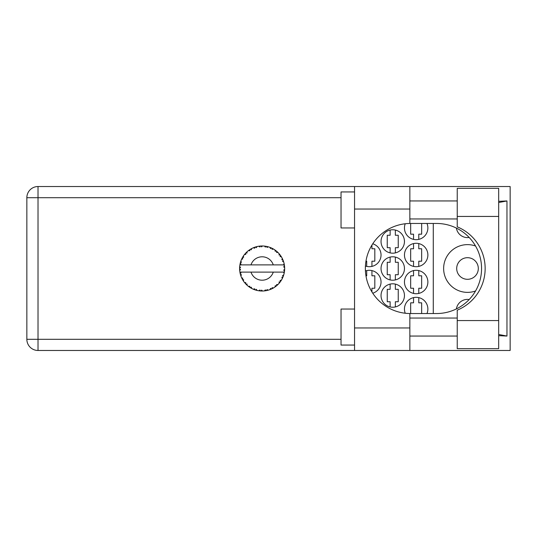<?xml version="1.0" encoding="UTF-8"?>
<svg xmlns="http://www.w3.org/2000/svg" width="537" height="537" viewBox="0 0 537 537"><rect width="100%" height="100%" fill="white"/><g stroke="black" fill="none" stroke-linecap="round" stroke-linejoin="round"><path stroke-width="0.81" d="M478.313 268.5A10.807 10.807 0 0 1 467.505 279.307A10.807 10.807 0 0 1 456.698 268.5A10.807 10.807 0 0 1 467.505 257.693A10.807 10.807 0 0 1 478.313 268.5M469.177 237.482A11.257 11.257 0 0 1 456.383 228.077M475.56 246.027A23.87 23.87 0 0 0 443.636 268.5A23.87 23.87 0 0 0 475.56 290.973M426.969 313.541A11.713 11.713 0 0 0 416.162 297.323A11.713 11.713 0 0 0 405.234 313.239M404.455 282.012A11.713 11.713 0 0 0 416.162 293.719A11.713 11.713 0 0 0 427.875 282.012A11.713 11.713 0 0 0 416.162 270.299A11.713 11.713 0 0 0 404.455 282.012M372.745 293.209A11.713 11.713 0 0 0 381.035 282.012A11.713 11.713 0 0 0 365.428 270.97M404.455 254.988A11.713 11.713 0 0 0 416.162 266.701A11.713 11.713 0 0 0 427.875 254.988A11.713 11.713 0 0 0 416.162 243.281A11.713 11.713 0 0 0 404.455 254.988M365.428 266.03A11.713 11.713 0 0 0 381.035 254.988A11.713 11.713 0 0 0 372.745 243.791M405.234 223.761A11.713 11.713 0 0 0 416.162 239.677A11.713 11.713 0 0 0 426.969 223.459M381.035 295.525A11.713 11.713 0 0 0 392.742 307.231A11.713 11.713 0 0 0 404.455 295.525A11.713 11.713 0 0 0 392.742 283.811A11.713 11.713 0 0 0 381.035 295.525M381.035 268.5A11.713 11.713 0 0 0 392.742 280.213A11.713 11.713 0 0 0 404.455 268.5A11.713 11.713 0 0 0 392.742 256.787A11.713 11.713 0 0 0 381.035 268.5M381.035 241.475A11.713 11.713 0 0 0 392.742 253.189A11.713 11.713 0 0 0 404.455 241.475A11.713 11.713 0 0 0 392.742 229.769A11.713 11.713 0 0 0 381.035 241.475M413.55 297.619L413.55 302.821L410.664 302.821L410.664 313.541M413.55 270.594L413.55 275.796L410.664 275.796L410.664 288.228L413.55 288.228L413.55 293.424M366.711 270.594L366.711 275.796L365.952 275.796M413.55 243.576L413.55 248.772L410.664 248.772L410.664 261.204L413.55 261.204L413.55 266.406M365.952 261.204L366.711 261.204L366.711 266.406M410.664 223.459L410.664 234.179L413.55 234.179L413.55 239.381M390.131 284.107L390.131 289.309L387.244 289.309L387.244 301.74L390.131 301.74L390.131 306.936M390.131 257.082L390.131 262.284L387.244 262.284L387.244 274.716L390.131 274.716L390.131 279.918M390.131 230.064L390.131 235.26L387.244 235.26L387.244 247.691L390.131 247.691L390.131 252.893M433.278 223.459L433.278 313.541M456.383 308.923A11.257 11.257 0 0 1 469.177 299.518M395.353 252.893L395.353 247.691L398.239 247.691L398.239 235.26L395.353 235.26L395.353 230.064M395.353 279.918L395.353 274.716L398.239 274.716L398.239 262.284L395.353 262.284L395.353 257.082M395.353 306.936L395.353 301.74L398.239 301.74L398.239 289.309L395.353 289.309L395.353 284.107M418.773 239.381L418.773 234.179L421.659 234.179L421.659 223.459M371.933 266.406L371.933 261.204L374.819 261.204L374.819 248.772L371.933 248.772L371.933 245.067M418.773 266.406L418.773 261.204L421.659 261.204L421.659 248.772L418.773 248.772L418.773 243.576M371.933 291.933L371.933 288.228L374.819 288.228L374.819 275.796L371.933 275.796L371.933 270.594M418.773 293.424L418.773 288.228L421.659 288.228L421.659 275.796L418.773 275.796L418.773 270.594M421.659 313.541L421.659 302.821L418.773 302.821L418.773 297.619M457.235 320.562L457.235 310.158A45.041 45.041 0 0 0 457.235 226.842L457.235 188.333L498.672 188.333L498.672 348.667L457.235 348.667L457.235 320.562L498.672 320.562M354.548 345.063L341.035 345.063L341.035 309.037L354.548 309.037M354.548 227.963L341.035 227.963L341.035 191.937L354.548 191.937M457.235 200.945L409.859 200.945M457.235 218.955L409.859 218.955M457.235 318.045L409.859 318.045M457.235 336.055L409.859 336.055M354.548 350.473L354.548 327.953L409.859 327.953L409.859 350.473L38.02 350.473L38.02 339.303L341.035 339.303M409.859 350.473L510.15 350.473L510.15 186.527L409.859 186.527L409.859 209.047L354.548 209.047L354.548 327.953M354.548 209.047L354.548 186.527L409.859 186.527M409.859 209.047L409.859 223.466A45.041 45.041 0 0 0 365.361 268.5A45.041 45.041 0 0 0 409.859 313.534L409.859 327.953M498.672 335.672L506.968 336.055L506.968 200.945L498.672 201.328M341.035 197.697L38.02 197.697L38.02 339.303L26.85 339.303A11.17 11.17 0 0 0 38.02 350.473A11.17 11.17 0 0 1 26.85 339.303L26.85 197.697A11.17 11.17 0 0 1 38.02 186.527L354.548 186.527M409.859 223.466A45.041 45.041 0 0 1 410.396 223.459L436.527 223.459A45.041 45.041 0 0 1 481.561 268.5A45.041 45.041 0 0 1 436.527 313.541L410.396 313.541A45.041 45.041 0 0 1 409.859 313.534M506.968 336.055L498.672 334.477M498.672 202.523L506.968 200.945M268.198 290.188L268.299 290.161A22.52 22.52 0 0 0 269.869 289.644L271.507 288.973A22.52 22.52 0 0 0 271.93 288.772L273.487 287.946A22.52 22.52 0 0 0 274.89 287.06L276.3 285.999A22.52 22.52 0 0 0 276.662 285.697L277.971 284.509A22.52 22.52 0 0 0 279.099 283.301L280.207 281.925A22.52 22.52 0 0 0 280.489 281.542L281.455 280.066A22.52 22.52 0 0 0 282.247 278.616L282.979 277.005A22.52 22.52 0 0 0 283.153 276.568L283.724 274.897A22.52 22.52 0 0 0 284.133 273.293L284.442 271.554A22.52 22.52 0 0 0 284.503 271.091L284.637 269.326A22.52 22.52 0 0 0 284.637 267.674L284.63 267.554M284.16 273.179L283.469 272.105L273.273 272.105A11.713 11.713 0 0 1 250.987 272.105L239.905 272.105A22.52 22.52 0 0 0 239.905 272.138L239.925 272.252M240.18 273.528L240.992 273.031L239.905 272.138L240.261 273.87A22.52 22.52 0 0 0 240.381 274.326L240.905 276.018A22.52 22.52 0 0 0 241.509 277.555L241.563 277.663M241.717 278.012L242.288 279.139L242.784 278.146L241.643 277.844M241.986 278.569L242.288 279.139A22.52 22.52 0 0 0 242.509 279.555L243.436 281.059A22.52 22.52 0 0 0 244.409 282.395L244.617 282.657M243.442 281.019L243.623 279.67L242.523 279.569M253.336 289.201L254.947 289.846L254.625 288.772L253.296 289.215L254.498 289.685M254.592 289.718L254.947 289.846A22.52 22.52 0 0 0 255.397 289.987L257.102 290.45L256.283 289.315L255.585 290.047M257.075 290.416L257.102 290.45A22.52 22.52 0 0 0 258.727 290.759L258.847 290.779M260.109 290.926L260.485 290.96L259.908 290.007L258.727 290.759L259.196 290.826M258.727 290.759L260.485 290.96A22.52 22.52 0 0 0 260.948 290.987L261.009 290.994M262.566 291.014L261.647 290.114L260.948 290.987L261.371 291.007M262.721 291.014A22.52 22.52 0 0 0 264.372 290.906L264.493 290.893M264.372 290.906L266.117 290.665L265.325 289.879L264.372 290.906L265.01 290.832M265.479 290.772L266.117 290.665A22.52 22.52 0 0 0 266.58 290.577L266.99 290.49M268.299 290.161L267.037 289.557L266.58 290.577L268.258 290.141M270.91 289.235L271.507 288.973L270.541 288.416L269.983 289.604M273.487 287.946L272.118 287.671L271.984 288.752M275.796 286.402L276.3 285.999L275.226 285.697L274.984 286.986M277.971 284.509L276.568 284.59L276.709 285.664M279.817 282.442L280.207 281.925L279.092 281.905L279.18 283.207M281.455 280.066L280.119 280.489L280.522 281.495M282.777 277.495L282.979 277.005L281.891 277.26L282.301 278.508M283.724 274.897L282.536 275.642L283.174 276.515M240.905 276.018L241.422 274.716L240.395 274.387M245.12 283.261L245.557 283.744L245.785 282.65L244.449 282.449M245.557 283.744A22.52 22.52 0 0 0 245.879 284.086L245.886 284.1M245.879 284.086L247.148 285.315L246.98 283.925L246.013 284.227M247.141 285.275L247.148 285.315A22.52 22.52 0 0 0 248.423 286.369L249.866 287.389L249.819 286.268L248.423 286.369L249.383 287.067M249.611 287.221L249.866 287.389A22.52 22.52 0 0 0 250.262 287.637L250.43 287.738M251.289 287.208L250.262 287.637L251.799 288.51L251.289 287.208M251.786 288.47L251.799 288.51A22.52 22.52 0 0 0 253.296 289.215L253.41 289.262M242.697 257.129L242.509 257.445A22.52 22.52 0 0 0 242.288 257.861L241.509 259.445A22.52 22.52 0 0 0 240.905 260.982L240.381 262.674A22.52 22.52 0 0 0 240.261 263.13L239.905 264.862A22.52 22.52 0 0 0 239.905 264.895A22.52 22.52 0 0 0 239.703 266.5L239.609 268.265A22.52 22.52 0 0 0 239.609 268.735L239.616 268.795M239.623 267.735L239.609 268.265L240.536 267.426L239.69 266.62M240.261 273.87L239.979 272.554M240.019 272.776L240.106 273.205M239.905 272.138L240.173 273.494M239.609 268.265L239.67 266.835M239.67 266.902L239.703 266.5M240.522 262.163L240.381 262.674L241.422 262.284L240.865 261.096M239.663 270.064L239.636 269.5M239.73 270.467L240.536 269.574L239.609 268.735L239.703 270.5A22.52 22.52 0 0 0 239.905 272.105M240.381 274.326L240.489 274.729M241.549 277.569L242.288 279.139M239.938 264.835L240.992 263.969L240.247 263.184M240.12 263.734L239.972 264.486M246.141 252.645L245.879 252.914A22.52 22.52 0 0 0 245.557 253.256L244.409 254.605A22.52 22.52 0 0 0 243.436 255.941L242.744 257.048M242.838 256.887L242.509 257.445L243.623 257.33L243.436 255.941L243.207 256.297M239.609 268.735L239.636 269.487M240.905 260.982L240.737 261.459M241.549 259.431L242.784 258.854L242.254 257.908M241.999 258.411L241.663 259.109M243.214 256.277L242.878 256.82M256.585 246.671L255.397 247.013A22.52 22.52 0 0 0 254.947 247.154L253.296 247.785A22.52 22.52 0 0 0 251.799 248.49L250.262 249.363A22.52 22.52 0 0 0 249.866 249.611L248.423 250.631A22.52 22.52 0 0 0 247.148 251.685L246.194 252.591M246.335 252.45L245.879 252.914L246.98 253.075L247.06 251.766M244.449 254.598L245.785 254.35L245.516 253.303M245.879 252.914L246.899 251.913M250.497 249.222L251.289 249.792L251.692 248.544M240.918 261.022L240.381 262.674M284.341 272.199L284.442 271.554L283.657 272.105M284.637 269.326L283.684 270.138L284.509 271.031M284.55 266.365L284.637 267.674L284.503 265.909L283.684 266.862L284.637 267.674L284.617 267.251M284.536 266.265L284.503 265.909A22.52 22.52 0 0 0 284.442 265.446L284.435 265.385M283.516 264.895L284.442 265.446L284.382 265.03M247.148 251.685L246.778 252.028M248.423 250.631L249.819 250.732L249.819 249.645M251.229 248.792L250.886 248.987M261.318 245.993L260.948 246.013A22.52 22.52 0 0 0 260.485 246.04L258.727 246.241A22.52 22.52 0 0 0 257.102 246.55L256.981 246.577M239.905 264.895L273.273 264.895A11.713 11.713 0 0 0 250.987 264.895M273.273 264.895L283.469 264.895L284.133 263.707A22.52 22.52 0 0 0 283.724 262.103L283.69 261.989M283.442 261.23L283.153 260.432L282.536 261.358L283.63 261.801M283.69 262.083L283.153 260.432A22.52 22.52 0 0 0 282.979 259.995L282.972 259.975M282.979 259.995L282.247 258.384L281.891 259.74L282.905 259.814M282.24 258.425L282.247 258.384A22.52 22.52 0 0 0 281.455 256.934L281.388 256.827M280.703 255.76L280.489 255.458L280.119 256.511L281.455 256.934L281.193 256.505M280.643 255.679L280.489 255.458A22.52 22.52 0 0 0 280.207 255.075L280.173 255.028M280.207 255.075L279.099 253.699L279.092 255.095L280.092 254.921M279.099 253.699A22.52 22.52 0 0 0 277.971 252.491L277.884 252.41M276.568 252.41L277.971 252.491L276.662 251.303L276.568 252.41M276.951 251.544L276.662 251.303A22.52 22.52 0 0 0 276.3 251.001L276.26 250.96M274.978 250L275.226 251.303L276.152 250.88M274.89 249.94A22.52 22.52 0 0 0 273.487 249.054L273.387 248.993M272.93 248.738L271.93 248.228L272.118 249.329L273.487 249.054L273.051 248.806M273.024 248.792L271.93 248.228A22.52 22.52 0 0 0 271.507 248.027L271.453 248M269.97 247.389L270.541 248.584L271.326 247.946M269.869 247.356A22.52 22.52 0 0 0 268.299 246.839L268.185 246.812M266.943 246.503L266.58 246.423L267.037 247.443L268.299 246.839L267.815 246.711M267.674 246.671L266.58 246.423A22.52 22.52 0 0 0 266.117 246.335L266.063 246.329M264.519 246.107L265.325 247.121L265.929 246.302M264.372 246.094A22.52 22.52 0 0 0 262.721 245.986L262.6 245.986M262.069 245.98L260.948 246.013L261.647 246.886L262.318 245.98M258.727 246.241L259.908 246.993L260.425 246.047M255.733 246.906L255.397 247.013L256.283 247.685L257.102 246.55L256.505 246.698M253.296 247.785L254.625 248.228L254.894 247.174M243.409 255.988L242.509 257.445M251.329 248.738L250.913 248.973M257.102 246.55L255.854 246.872M255.397 247.013L256.793 246.624M256.471 246.705L256.035 246.825M262.721 245.986L261.371 245.993M251.786 248.53L250.262 249.363M254.947 247.154L254.551 247.295M254.008 247.497L253.639 247.644M268.299 246.839L267.03 246.523M260.485 246.04L259.733 246.107M259.72 246.107L259.129 246.181M262.184 245.98L261.633 245.986M262.687 246.013L260.948 246.013M265.5 246.235L264.741 246.134M267.782 246.705L267.319 246.59M277.971 252.491L277.025 251.611M266.117 246.335L264.426 246.1M268.258 246.859L266.58 246.423M270.937 247.772L270.218 247.483M277.152 251.725L276.662 251.303M281.455 256.934L280.744 255.827M271.507 248.027L269.889 247.389M273.447 249.061L271.93 248.228M273.487 249.054L272.514 248.517M280.489 255.458L281.287 256.659M280.932 256.102L281.173 256.478M276.3 251.001L274.897 249.98M283.375 261.036L283.174 260.485M283.449 261.25L283.576 261.62M284.603 267.03L284.57 266.587M284.442 265.446L284.133 263.707M284.617 269.762L284.576 270.326M284.603 267.648L284.503 265.909M284.503 271.091L284.576 270.346M284.133 273.293L284.234 272.803M282.979 277.005L282.395 278.314M282.428 278.253L282.247 278.616M282.529 278.032L282.71 277.636M284.113 273.259L284.442 271.554M283.368 275.984L283.617 275.253M282.482 278.139L282.684 277.703M280.207 281.925L279.381 282.972M281.052 280.717L281.26 280.381M279.099 283.301L279.428 282.918M276.3 285.999L274.89 287.06M250.987 272.105L273.273 272.105M271.93 288.772L272.306 288.591M272.823 288.315L273.165 288.127M264.405 290.906L264.976 290.839M262.21 291.02L261.492 291.007M269.889 289.611L271.507 288.973M260.485 290.96L259.056 290.806M259.364 290.846L259.76 290.893M264.399 290.879L266.117 290.665M253.672 289.369L253.296 289.215M260.948 290.987L262.66 291.014M256.035 290.181L256.532 290.309M253.793 289.416L254.236 289.591M26.85 197.697L38.02 197.697L38.02 186.527M457.235 216.438L498.672 216.438"/></g></svg>

